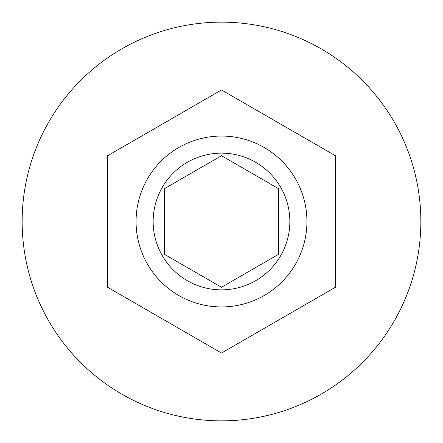<?xml version="1.0" encoding="UTF-8"?>
<svg xmlns="http://www.w3.org/2000/svg" width="443" height="443" viewBox="0 0 443 443"><rect width="100%" height="100%" fill="white"/><g stroke="black" fill="none" stroke-linecap="round" stroke-linejoin="round"><path stroke-width="0.66" d="M136.062 221.5A85.438 85.438 0 0 1 221.5 136.062A85.438 85.438 0 0 1 306.938 221.5A85.438 85.438 0 0 1 221.5 306.938A85.438 85.438 0 0 1 136.062 221.5A85.438 85.438 0 0 0 221.5 306.938A85.438 85.438 0 0 0 306.938 221.5M420.85 221.5A199.35 199.35 0 0 0 221.5 22.15A199.35 199.35 0 0 0 22.15 221.5A199.35 199.35 0 0 0 221.5 420.85A199.35 199.35 0 0 0 420.85 221.5M335.412 155.731L221.5 89.962L107.588 155.731L107.588 287.269L221.5 353.038L335.412 287.269L335.412 155.731M278.459 188.618L221.5 155.731L164.541 188.618L164.541 254.382L221.5 287.269L278.459 254.382L278.459 188.618M289.849 221.5A68.349 68.349 0 0 0 221.5 153.151A68.349 68.349 0 0 0 153.151 221.5A68.349 68.349 0 0 0 221.5 289.849A68.349 68.349 0 0 0 289.849 221.5"/></g></svg>
